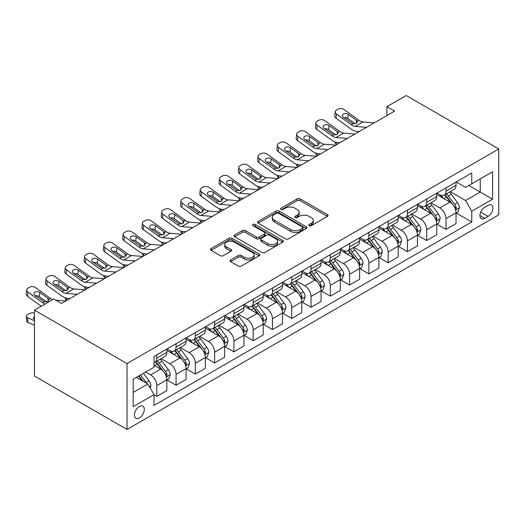 <?xml version="1.0" encoding="UTF-8"?>
<svg xmlns="http://www.w3.org/2000/svg" width="525" height="525" viewBox="0 0 525 525"><rect width="100%" height="100%" fill="white"/><g stroke="black" fill="none" stroke-linecap="round" stroke-linejoin="round"><path stroke-width="0.79" d="M309.225 225.658A1.496 0.866 0 0 0 311.345 225.658L327.429 216.372A2.139 1.234 0 0 0 328.059 215.493A2.139 1.234 0 0 0 327.429 214.62L300.182 198.89A2.139 1.234 0 0 0 297.15 198.89L281.065 208.176A1.496 0.866 0 0 0 280.626 208.786A1.496 0.866 0 0 0 281.065 209.396A1.496 0.866 0 0 0 283.185 209.396L285.265 208.195A6.851 3.957 0 0 1 294.958 208.195L297.229 209.508A6.851 3.957 0 0 1 299.23 212.303A6.851 3.957 0 0 1 297.229 215.106L295.142 216.307A1.496 0.866 0 0 0 294.709 216.917A1.496 0.866 0 0 0 295.142 217.527A1.496 0.866 0 0 0 297.262 217.527L299.348 216.326A6.851 3.957 0 0 1 309.035 216.326L311.305 217.639A6.851 3.957 0 0 1 313.313 220.434A6.851 3.957 0 0 1 311.305 223.23L309.225 224.431A1.496 0.866 0 0 0 308.785 225.048A1.496 0.866 0 0 0 309.225 225.658L309.225 224.431M139.355 417.9A6.982 4.029 120 0 0 143.916 411.744A6.982 4.029 120 0 0 142.846 406.153A6.982 4.029 120 0 0 139.355 406.501A6.982 4.029 120 0 0 134.8 412.65A6.982 4.029 120 0 0 135.87 418.241A6.982 4.029 120 0 0 139.355 417.9M230.685 259.901A2.139 1.234 0 0 0 230.055 260.774A2.139 1.234 0 0 0 230.685 261.647L238.33 266.063A2.139 1.234 0 0 0 241.362 266.063L259.225 255.747A2.139 1.234 0 0 0 259.849 254.874A2.139 1.234 0 0 0 259.225 254.002L231.971 238.265A2.139 1.234 0 0 0 228.946 238.265L211.076 248.581A2.139 1.234 0 0 0 210.453 249.454A2.139 1.234 0 0 0 211.076 250.327L220.316 255.662A2.139 1.234 0 0 0 223.342 255.662L230.987 251.245A2.139 1.234 0 0 0 231.617 250.373A2.139 1.234 0 0 0 230.987 249.5L226.406 246.855A5.729 3.308 0 0 1 224.733 244.519A5.729 3.308 0 0 1 228.263 241.461A5.729 3.308 0 0 1 234.511 242.176L252.446 252.538A5.729 3.308 0 0 1 254.126 254.874A5.729 3.308 0 0 1 250.589 257.933A5.729 3.308 0 0 1 244.348 257.211L241.362 255.485A2.139 1.234 0 0 0 238.33 255.485L230.685 259.901L230.685 261.647M498.75 148.956L406.206 95.524L386.925 106.654L394.636 111.11L61.464 303.463L53.753 299.014L34.473 310.144L127.017 363.576L498.75 148.956L498.75 214.856L127.017 429.476L127.017 363.576M285.416 238.882A2.139 1.234 0 0 0 288.448 238.882L306.311 228.565A2.139 1.234 0 0 0 306.935 227.692A2.139 1.234 0 0 0 306.311 226.813L279.057 211.083A2.139 1.234 0 0 0 276.032 211.083L258.162 221.399A2.139 1.234 0 0 0 257.539 222.272A2.139 1.234 0 0 0 258.162 223.145L285.416 238.882M253.542 225.98A1.496 0.866 0 0 1 255.058 226.19L255.058 224.411L282.765 240.411A2.139 1.234 0 0 1 283.395 241.283A2.139 1.234 0 0 1 282.765 242.156L264.902 252.473A2.139 1.234 0 0 1 261.877 252.473L234.623 236.736L234.623 234.99A2.139 1.234 0 0 0 233.993 235.863A2.139 1.234 0 0 0 234.623 236.736M234.623 234.99L242.268 230.573A2.139 1.234 0 0 1 245.293 230.573L256.351 236.952A2.139 1.234 0 0 0 259.376 236.952L264.449 234.025A2.139 1.234 0 0 0 265.072 233.152A2.139 1.234 0 0 0 264.449 232.28L252.938 225.638A1.496 0.866 0 0 1 252.505 225.022A1.496 0.866 0 0 1 253.431 224.227A1.496 0.866 0 0 1 255.058 224.411M488.106 205.327L484.713 207.29A6.759 3.905 120 0 0 480.296 213.248A6.759 3.905 120 0 0 481.333 218.662A6.759 3.905 120 0 0 484.713 218.328L488.106 216.372A6.759 3.905 120 0 0 492.522 210.413A6.759 3.905 120 0 0 491.485 204.993A6.759 3.905 120 0 0 488.106 205.327M456.258 181.952L465.59 187.34L471.758 183.776L471.758 173.001L154.009 356.449L154.009 367.224L133.186 379.247L133.186 406.678L154.009 394.656L154.009 405.431L471.758 221.983L471.758 211.207L465.59 200.517L450.253 191.664M471.758 183.776L492.581 171.754L492.581 199.185L471.758 211.207M34.473 310.144L34.473 376.044L127.017 429.476M386.925 106.654L386.925 115.559M468.825 185.469L480.244 192.058L480.244 178.881L492.581 171.754M465.59 200.517L480.244 192.058L492.581 199.185M133.186 392.431L147.84 383.965L136.428 377.377M154.009 394.741L156.785 396.349L156.785 385.573A8.728 5.04 -120 0 0 150.616 374.883L145.681 372.035M156.785 396.349L166.812 390.561L166.812 379.785A8.728 5.04 -120 0 0 160.643 369.095L154.009 365.269M167.042 380.008L176.065 385.212L176.065 374.437A8.728 5.04 -120 0 0 169.897 363.753L161.037 358.641M176.065 385.212L186.093 379.424L186.093 368.648A8.728 5.04 -120 0 0 179.924 357.965L166.812 350.398M186.323 368.872L195.346 374.082L195.346 363.307A8.728 5.04 -120 0 0 189.177 352.623L180.318 347.504M195.346 374.082L205.373 368.294L205.373 357.518A8.728 5.04 -120 0 0 199.205 346.835L186.093 339.262M205.603 357.742L214.627 362.952L214.627 352.177A8.728 5.04 -120 0 0 208.458 341.493L199.598 336.374M214.627 362.952L224.654 357.164L224.654 346.388A8.728 5.04 -120 0 0 218.485 335.705L205.373 328.132M224.884 346.612L233.907 351.822L233.907 341.047A8.728 5.04 -120 0 0 227.738 330.356L218.879 325.244M233.907 351.822L243.935 346.034L243.935 335.258A8.728 5.04 -120 0 0 237.766 324.568L224.654 317.002M244.164 335.482L253.188 340.686L253.188 329.917A8.728 5.04 -120 0 0 247.019 319.226L238.16 314.114M253.188 340.686L263.215 334.897L263.215 324.122A8.728 5.04 -120 0 0 257.047 313.438L243.935 305.872M263.445 324.345L272.468 329.556L272.468 318.78A8.728 5.04 -120 0 0 266.3 308.096L257.44 302.978M272.468 329.556L282.496 323.767L282.496 312.992A8.728 5.04 -120 0 0 276.327 302.308L263.215 294.735M282.726 313.215L291.749 318.426L291.749 307.65A8.728 5.04 -120 0 0 285.58 296.966L276.721 291.848M291.749 318.426L301.777 312.637L301.777 301.862A8.728 5.04 -120 0 0 295.608 291.178L282.496 283.605M302.006 302.085L311.03 307.296L311.03 296.52A8.728 5.04 -120 0 0 304.861 285.83L296.002 280.717M311.03 307.296L321.057 301.507L321.057 290.732A8.728 5.04 -120 0 0 314.888 280.042L301.777 272.475M321.293 290.955L330.317 296.166L330.317 285.39A8.728 5.04 -120 0 0 324.142 274.7L315.282 269.588M330.317 296.166L340.338 290.371L340.338 279.595A8.728 5.04 -120 0 0 334.169 268.912L321.057 261.345M340.574 279.818L349.598 285.029L349.598 274.253A8.728 5.04 -120 0 0 343.422 263.57L334.563 258.451M349.598 285.029L359.618 279.241L359.618 268.465A8.728 5.04 -120 0 0 353.45 257.782L340.338 250.208M359.855 268.688L368.878 273.899L368.878 263.123A8.728 5.04 -120 0 0 362.703 252.44L353.843 247.321M368.878 273.899L378.899 268.111L378.899 257.335A8.728 5.04 -120 0 0 372.73 246.652L359.618 239.078M379.135 257.558L388.159 262.769L388.159 251.993A8.728 5.04 -120 0 0 381.983 241.303L373.124 236.191M388.159 262.769L398.18 256.981L398.18 246.205A8.728 5.04 -120 0 0 392.011 235.515L378.899 227.948M398.416 246.428L407.439 251.639L407.439 240.863A8.728 5.04 -120 0 0 401.264 230.173L392.405 225.061M407.439 251.639L417.46 245.844L417.46 235.069A8.728 5.04 -120 0 0 411.292 224.385L398.18 216.818M417.697 235.292L426.72 240.502L426.72 229.727A8.728 5.04 -120 0 0 420.545 219.043L411.692 213.931M426.72 240.502L436.741 234.714L436.741 223.939A8.728 5.04 -120 0 0 430.572 213.255L417.46 205.682M436.977 224.162L446.001 229.373L446.001 218.597A8.728 5.04 -120 0 0 439.825 207.913L430.973 202.794M446.001 229.373L456.022 223.584L456.022 212.809A8.728 5.04 -120 0 0 449.853 202.125L436.741 194.552M436.977 193.082L439.825 194.729A8.728 5.04 -120 0 0 444.189 195.162A8.728 5.04 -120 0 0 446.001 191.166L446.001 187.871M417.697 204.212L420.545 205.859A8.728 5.04 -120 0 0 424.909 206.292A8.728 5.04 -120 0 0 426.72 202.302L426.72 199.008M398.416 215.348L401.264 216.996A8.728 5.04 -120 0 0 405.628 217.429A8.728 5.04 -120 0 0 407.439 213.432L407.439 210.138M379.135 226.478L381.983 228.126A8.728 5.04 -120 0 0 386.348 228.559A8.728 5.04 -120 0 0 388.159 224.562L388.159 221.268M359.855 237.608L362.703 239.256A8.728 5.04 -120 0 0 367.067 239.689A8.728 5.04 -120 0 0 368.878 235.692L368.878 232.398M340.567 248.738L343.422 250.386A8.728 5.04 -120 0 0 347.786 250.819A8.728 5.04 -120 0 0 349.598 246.829L349.598 243.534M321.287 259.875L324.142 261.522A8.728 5.04 -120 0 0 328.506 261.955A8.728 5.04 -120 0 0 330.317 257.959L330.317 254.664M302.006 271.005L304.861 272.652A8.728 5.04 -120 0 0 309.225 273.085A8.728 5.04 -120 0 0 311.03 269.089L311.03 265.794M282.726 282.135L285.58 283.782A8.728 5.04 -120 0 0 289.944 284.215A8.728 5.04 -120 0 0 291.749 280.219L291.749 276.924M263.445 293.265L266.3 294.912A8.728 5.04 -120 0 0 270.664 295.345A8.728 5.04 -120 0 0 272.468 291.355L272.468 288.061M244.164 304.402L247.019 306.049A8.728 5.04 -120 0 0 251.383 306.482A8.728 5.04 -120 0 0 253.188 302.485L253.188 299.191M224.884 315.532L227.738 317.179A8.728 5.04 -120 0 0 232.102 317.612A8.728 5.04 -120 0 0 233.907 313.615L233.907 310.321M205.603 326.662L208.458 328.309A8.728 5.04 -120 0 0 212.822 328.742A8.728 5.04 -120 0 0 214.627 324.745L214.627 321.451M186.323 337.792L189.177 339.439A8.728 5.04 -120 0 0 193.541 339.872A8.728 5.04 -120 0 0 195.346 335.882L195.346 332.588M167.042 348.928L169.897 350.575A8.728 5.04 -120 0 0 174.261 351.008A8.728 5.04 -120 0 0 176.065 347.012L176.065 343.717M456.258 213.032L471.758 221.983M444.189 195.162L454.217 189.374A8.728 5.04 -120 0 0 456.022 185.377L456.022 182.083M424.909 206.292L434.936 200.504A8.728 5.04 -120 0 0 436.741 196.514L436.741 193.22M405.628 217.429L415.656 211.641A8.728 5.04 -120 0 0 417.46 207.644L417.46 204.35M386.348 228.559L396.375 222.771A8.728 5.04 -120 0 0 398.18 218.774L398.18 215.48M367.067 239.689L377.094 233.901A8.728 5.04 -120 0 0 378.899 229.904L378.899 226.61M347.786 250.819L357.814 245.031A8.728 5.04 -120 0 0 359.618 241.041L359.618 237.74M328.506 261.955L338.533 256.167A8.728 5.04 -120 0 0 340.338 252.171L340.338 248.876M309.225 273.085L319.252 267.297A8.728 5.04 -120 0 0 321.057 263.301L321.057 260.006M289.944 284.215L299.972 278.427A8.728 5.04 -120 0 0 301.777 274.431L301.777 271.136M270.664 295.345L280.691 289.557A8.728 5.04 -120 0 0 282.496 285.567L282.496 282.266M251.383 306.482L261.411 300.694A8.728 5.04 -120 0 0 263.215 296.697L263.215 293.403M232.102 317.612L242.13 311.824A8.728 5.04 -120 0 0 243.935 307.827L243.935 304.533M212.822 328.742L222.849 322.954A8.728 5.04 -120 0 0 224.654 318.957L224.654 315.663M193.541 339.872L203.569 334.084A8.728 5.04 -120 0 0 205.373 330.094L205.373 326.793M174.261 351.008L184.288 345.214A8.728 5.04 -120 0 0 186.093 341.224L186.093 337.929M154.009 362.493A8.728 5.04 -120 0 0 154.98 362.138L165.007 356.35A8.728 5.04 -120 0 0 166.812 352.354L166.812 349.059M154.98 362.138A8.728 5.04 -120 0 0 156.785 358.142L156.785 354.848M147.84 383.965L154.009 394.656M309.822 225.868L311.305 225.015A6.851 3.957 0 0 0 313.313 222.213L313.313 220.434M299.23 212.303L299.23 214.088A6.851 3.957 0 0 1 297.229 216.884L295.746 217.737M327.403 216.385L300.182 200.668A2.139 1.234 0 0 0 297.15 200.668L281.662 209.613M306.285 228.578L279.057 212.861A2.139 1.234 0 0 0 276.032 212.861L258.195 223.158M302.525 228.303A1.496 0.866 0 0 0 302.964 227.692A1.496 0.866 0 0 0 302.525 227.076L278.604 213.268A1.496 0.866 0 0 0 276.485 213.268L274.286 214.535A6.851 3.957 0 0 0 272.285 217.33A6.851 3.957 0 0 0 274.286 220.126L290.64 229.569A6.851 3.957 0 0 0 300.333 229.569L302.525 228.303L302.525 230.081A1.496 0.866 0 0 0 302.964 229.471L302.964 227.692M272.285 217.33L272.285 219.115A6.851 3.957 0 0 0 274.286 221.911L274.286 220.126M302.525 230.081L300.333 231.348A6.851 3.957 0 0 1 290.64 231.348L274.286 221.911M234.649 236.755L242.268 232.358L242.268 230.573M265.072 233.152L265.072 234.931A2.139 1.234 0 0 1 264.449 235.81L259.376 238.737A2.139 1.234 0 0 1 256.351 238.737L245.293 232.358A2.139 1.234 0 0 0 242.268 232.358M255.058 226.19L282.739 242.176M267.816 243.574A5.729 3.308 0 0 0 274.057 244.296A5.729 3.308 0 0 0 277.594 241.238A5.729 3.308 0 0 0 275.914 238.901L269.594 235.252A2.139 1.234 0 0 0 266.569 235.252L261.496 238.179A2.139 1.234 0 0 0 260.866 239.052A2.139 1.234 0 0 0 261.496 239.925L267.816 243.574L267.816 245.359A5.729 3.308 0 0 0 274.057 246.074A5.729 3.308 0 0 0 277.594 243.023L277.594 241.238M260.866 239.052L260.866 240.837A2.139 1.234 0 0 0 261.496 241.71L261.496 239.925M267.816 245.359L261.496 241.71M254.126 254.874L254.126 256.653A5.729 3.308 0 0 1 250.589 259.711A5.729 3.308 0 0 1 244.348 258.996L241.362 257.27A2.139 1.234 0 0 0 238.33 257.27L230.711 261.667M224.733 244.519L224.733 246.297A5.729 3.308 0 0 0 226.406 248.633L226.406 246.855M230.961 251.265L226.406 248.633M259.199 255.767L231.971 240.05A2.139 1.234 0 0 0 228.946 240.05L211.109 250.346M456.022 213.163L457.872 212.093L459.414 207.644A5.782 3.34 -120 0 0 457.57 202.722L451.27 194.309A16.688 9.634 -120 0 0 449.446 192.13M443.179 198.266A16.688 9.634 -120 0 0 439.766 194.696M336.84 144.48L336.479 144.322A4.364 2.185 174.1 0 1 335.226 142.99L335.121 141.96M455.497 209.626L456.297 207.887A5.782 3.34 -120 0 0 454.643 204.415L448.337 196.002A16.688 9.634 -120 0 0 446.519 193.817M444.964 194.716A13.853 8 60 0 1 447.241 197.302L452.57 204.422M444.668 194.887A16.688 9.634 60 0 1 446.486 197.065L450.68 202.663M366.496 127.358L355.235 126.394A10.907 6.3 60 0 1 351.251 124.727L336.479 114.05L335.993 118.184A4.364 2.815 -173.3 0 1 334.747 115.9L335.232 111.759A4.364 2.815 6.7 0 0 336.479 114.05M359.198 131.572L356.751 131.362A16.36 9.443 60 0 1 350.766 128.868L335.993 118.184M374.207 122.903L362.952 121.938A10.907 6.3 60 0 1 358.962 120.278L344.19 109.594A4.364 2.815 6.7 0 0 338.048 109.161L336.505 110.053A4.364 2.815 6.7 0 0 335.232 111.759M356.56 123.27L356.436 120.258L357.302 121.236L356.449 123.336L352.912 123.769L343.376 117.232A3.491 2.251 -173.3 0 1 342.379 115.402A3.491 2.251 -173.3 0 1 343.396 114.037A3.491 2.251 -173.3 0 1 348.311 114.378L347.832 118.519L355.156 123.821M347.832 118.519A3.491 2.251 6.7 0 0 344.098 117.751M356.436 120.258L348.311 114.378M358.962 120.278L357.302 121.236L357.466 121.866M436.741 224.3L438.592 223.23L440.134 218.774A5.782 3.34 -120 0 0 438.29 213.852L431.99 205.439A16.688 9.634 -120 0 0 430.165 203.26M423.898 209.403A16.688 9.634 -120 0 0 420.486 205.826M317.559 155.61L317.198 155.452A4.364 2.185 174.1 0 1 315.945 154.12L315.84 153.097M436.216 220.756L437.017 219.023A5.782 3.34 -120 0 0 435.363 215.545L429.056 207.132A16.688 9.634 -120 0 0 427.238 204.953M425.683 205.846A13.853 8 60 0 1 427.96 208.432L433.289 215.552M425.388 206.017A16.688 9.634 60 0 1 427.206 208.202L431.399 213.793M417.46 235.43L419.311 234.36L420.853 229.904A5.782 3.34 -120 0 0 419.009 224.982L412.709 216.569A16.688 9.634 -120 0 0 410.885 214.39M404.617 220.533A16.688 9.634 -120 0 0 401.205 216.956M298.279 166.74L297.918 166.589A4.364 2.185 174.1 0 1 296.664 165.25L296.559 164.227M416.935 231.886L417.736 230.153A5.782 3.34 -120 0 0 416.082 226.675L409.776 218.262A16.688 9.634 -120 0 0 407.958 216.083M406.402 216.976A13.853 8 60 0 1 408.68 219.562L414.008 226.682M406.107 217.153A16.688 9.634 60 0 1 407.925 219.332L412.118 224.923M398.18 246.56L400.03 245.49L401.572 241.041A5.782 3.34 -120 0 0 399.728 236.119L393.428 227.706A16.688 9.634 -120 0 0 391.604 225.52M385.337 231.663A16.688 9.634 -120 0 0 381.924 228.086M278.998 177.87L278.637 177.719A4.364 2.185 174.1 0 1 277.384 176.387L277.279 175.357M397.655 243.016L398.455 241.283A5.782 3.34 -120 0 0 396.802 237.805L390.495 229.392A16.688 9.634 -120 0 0 388.677 227.213M387.122 228.113A13.853 8 60 0 1 389.399 230.698L394.728 237.818M386.827 228.283A16.688 9.634 60 0 1 388.644 230.462L392.838 236.06M347.215 138.488L335.954 137.524A10.907 6.3 60 0 1 331.971 135.863L317.198 125.18L316.713 129.321A4.364 2.815 -173.3 0 1 315.466 127.03L315.952 122.889A4.364 2.815 6.7 0 0 317.198 125.18M339.918 142.702L337.47 142.492A16.36 9.443 60 0 1 331.485 139.998L316.713 129.321M354.926 134.032L343.672 133.068A10.907 6.3 60 0 1 339.682 131.407L324.909 120.724A4.364 2.815 6.7 0 0 318.767 120.297L317.225 121.183A4.364 2.815 6.7 0 0 315.952 122.889M337.28 134.4L337.155 131.388L338.021 132.366L337.168 134.472L333.631 134.905L324.096 128.362A3.491 2.251 -173.3 0 1 323.098 126.532A3.491 2.251 -173.3 0 1 324.115 125.167A3.491 2.251 -173.3 0 1 329.031 125.514L328.552 129.649L335.875 134.951M328.552 129.649A3.491 2.251 6.7 0 0 324.817 128.881M337.155 131.388L329.031 125.514M339.682 131.407L338.021 132.366L338.185 132.996M327.935 149.618L316.673 148.654A10.907 6.3 60 0 1 312.69 146.993L297.918 136.31L297.432 140.451A4.364 2.815 -173.3 0 1 296.185 138.16L296.671 134.026A4.364 2.815 6.7 0 0 297.918 136.31M320.637 153.832L318.189 153.622A16.36 9.443 60 0 1 312.204 151.134L297.432 140.451M335.646 145.169L324.391 144.204A10.907 6.3 60 0 1 320.401 142.537L305.629 131.86A4.364 2.815 6.7 0 0 299.486 131.427L297.944 132.313A4.364 2.815 6.7 0 0 296.671 134.026M317.999 145.537L317.874 142.518L318.741 143.502L317.887 145.602L314.35 146.035L304.815 139.493A3.491 2.251 -173.3 0 1 303.817 137.662A3.491 2.251 -173.3 0 1 304.835 136.297A3.491 2.251 -173.3 0 1 309.75 136.644L309.271 140.785L316.595 146.081M309.271 140.785A3.491 2.251 6.7 0 0 305.537 140.018M317.874 142.518L309.75 136.644M320.401 142.537L318.741 143.502L318.905 144.132M308.654 160.748L297.393 159.784A10.907 6.3 60 0 1 293.409 158.123L278.637 147.44L278.152 151.581A4.364 2.815 -173.3 0 1 276.905 149.297L277.39 145.156A4.364 2.815 6.7 0 0 278.637 147.44M301.357 164.962L298.909 164.752A16.36 9.443 60 0 1 292.924 162.264L278.152 151.581M316.365 156.299L305.11 155.334A10.907 6.3 60 0 1 301.12 153.674L286.348 142.99A4.364 2.815 6.7 0 0 280.206 142.557L278.663 143.45A4.364 2.815 6.7 0 0 277.39 145.156M298.718 156.667L298.594 153.654L299.46 154.632L298.607 156.732L295.07 157.165L285.534 150.623A3.491 2.251 -173.3 0 1 284.537 148.798A3.491 2.251 -173.3 0 1 285.554 147.427A3.491 2.251 -173.3 0 1 290.469 147.774L289.99 151.915L297.314 157.218M289.99 151.915A3.491 2.251 6.7 0 0 286.256 151.148M298.594 153.654L290.469 147.774M301.12 153.674L299.46 154.632L299.624 155.262M378.899 257.69L380.75 256.62L382.292 252.171A5.782 3.34 -120 0 0 380.448 247.249L374.148 238.836A16.688 9.634 -120 0 0 372.323 236.657M366.056 242.793A16.688 9.634 -120 0 0 362.644 239.223M259.717 189.007L259.357 188.849A4.364 2.185 174.1 0 1 258.103 187.517L257.998 186.487M378.374 254.152L379.175 252.413A5.782 3.34 -120 0 0 377.521 248.942L371.214 240.529A16.688 9.634 -120 0 0 369.397 238.343M367.841 239.243A13.853 8 60 0 1 370.118 241.828L375.447 248.948M367.546 239.413A16.688 9.634 60 0 1 369.364 241.592L373.557 247.19M289.373 171.885L278.112 170.92A10.907 6.3 60 0 1 274.129 169.253L259.357 158.576L258.871 162.711A4.364 2.815 -173.3 0 1 257.624 160.427L258.11 156.286A4.364 2.815 6.7 0 0 259.357 158.576M282.076 176.098L279.628 175.888A16.36 9.443 60 0 1 273.643 173.394L258.871 162.711M297.084 167.429L285.83 166.464A10.907 6.3 60 0 1 281.84 164.804L267.067 154.12A4.364 2.815 6.7 0 0 260.925 153.687L259.383 154.58A4.364 2.815 6.7 0 0 258.11 156.286M279.438 167.797L279.313 164.784L280.179 165.762L279.326 167.862L275.789 168.295L266.254 161.759A3.491 2.251 -173.3 0 1 265.256 159.928A3.491 2.251 -173.3 0 1 266.273 158.563A3.491 2.251 -173.3 0 1 271.189 158.904L270.71 163.045L278.033 168.348M270.71 163.045A3.491 2.251 6.7 0 0 266.976 162.278M279.313 164.784L271.189 158.904M281.84 164.804L280.179 165.762L280.343 166.392M359.618 268.826L361.469 267.757L363.011 263.301A5.782 3.34 -120 0 0 361.167 258.379L354.867 249.966A16.688 9.634 -120 0 0 353.043 247.787M346.776 253.929A16.688 9.634 -120 0 0 343.363 250.353M240.437 200.137L240.076 199.979A4.364 2.185 174.1 0 1 238.823 198.647L238.718 197.623M359.093 265.283L359.894 263.55A5.782 3.34 -120 0 0 358.24 260.072L351.934 251.659A16.688 9.634 -120 0 0 350.116 249.48M348.561 250.373A13.853 8 60 0 1 350.838 252.958L356.167 260.078M348.265 250.543A16.688 9.634 60 0 1 350.083 252.728L354.277 258.32M340.338 279.956L342.188 278.887L343.731 274.431A5.782 3.34 -120 0 0 341.887 269.509L335.587 261.096A16.688 9.634 -120 0 0 333.762 258.917M327.495 265.059A16.688 9.634 -120 0 0 324.082 261.483M221.156 211.267L220.795 211.116A4.364 2.185 174.1 0 1 219.542 209.777L219.437 208.753M339.813 276.412L340.613 274.68A5.782 3.34 -120 0 0 338.96 271.202L332.653 262.789A16.688 9.634 -120 0 0 330.835 260.61M329.28 261.502A13.853 8 60 0 1 331.557 264.088L336.886 271.208M328.985 261.68A16.688 9.634 60 0 1 330.803 263.858L334.996 269.45M321.057 291.086L322.908 290.017L324.45 285.567A5.782 3.34 -120 0 0 322.606 280.645L316.306 272.232A16.688 9.634 -120 0 0 314.482 270.047M308.214 276.189A16.688 9.634 -120 0 0 304.802 272.613M201.876 222.397L201.515 222.246A4.364 2.185 174.1 0 1 200.261 220.913L200.156 219.883M320.532 287.543L321.333 285.81A5.782 3.34 -120 0 0 319.679 282.332L313.373 273.919A16.688 9.634 -120 0 0 311.555 271.74M309.999 272.639A13.853 8 60 0 1 312.277 275.225L317.605 282.338M309.704 272.81A16.688 9.634 60 0 1 311.522 274.988L315.715 280.58M301.777 302.216L303.627 301.147L305.169 296.697A5.782 3.34 -120 0 0 303.325 291.775L297.025 283.362A16.688 9.634 -120 0 0 295.201 281.177M288.934 287.319A16.688 9.634 -120 0 0 285.521 283.749M182.595 233.533L182.234 233.376A4.364 2.185 174.1 0 1 180.981 232.043L180.876 231.013M301.252 298.679L302.052 296.94A5.782 3.34 -120 0 0 300.398 293.468L294.092 285.055A16.688 9.634 -120 0 0 292.274 282.87M290.719 283.769A13.853 8 60 0 1 292.996 286.355L298.325 293.475M290.423 283.94A16.688 9.634 60 0 1 292.241 286.118L296.435 291.716M282.496 313.353L284.347 312.283L285.889 307.827A5.782 3.34 -120 0 0 284.045 302.905L277.745 294.492A16.688 9.634 -120 0 0 275.92 292.313M269.653 298.456A16.688 9.634 -120 0 0 266.241 294.879M163.314 244.663L162.953 244.506A4.364 2.185 174.1 0 1 161.7 243.173L161.595 242.15M281.971 309.809L282.772 308.077A5.782 3.34 -120 0 0 281.118 304.598L274.811 296.185A16.688 9.634 -120 0 0 272.993 294.007M271.438 294.899A13.853 8 60 0 1 273.715 297.485L279.044 304.605M271.143 295.07A16.688 9.634 60 0 1 272.961 297.255L277.154 302.846M270.093 183.015L258.832 182.05A10.907 6.3 60 0 1 254.848 180.39L240.076 169.706L239.59 173.847A4.364 2.815 -173.3 0 1 238.343 171.557L238.829 167.416A4.364 2.815 6.7 0 0 240.076 169.706M262.795 187.228L260.348 187.018A16.36 9.443 60 0 1 254.363 184.524L239.59 173.847M277.804 178.559L266.549 177.594A10.907 6.3 60 0 1 262.559 175.934L247.787 165.25A4.364 2.815 6.7 0 0 241.644 164.824L240.102 165.71A4.364 2.815 6.7 0 0 238.829 167.416M260.157 178.927L260.033 175.914L260.899 176.892L260.046 178.999L256.508 179.432L246.973 172.889A3.491 2.251 -173.3 0 1 245.976 171.058A3.491 2.251 -173.3 0 1 246.993 169.693A3.491 2.251 -173.3 0 1 251.908 170.041L251.429 174.175L258.753 179.478M251.429 174.175A3.491 2.251 6.7 0 0 247.695 173.407M260.033 175.914L251.908 170.041M262.559 175.934L260.899 176.892L261.063 177.522M250.812 194.145L239.551 193.18A10.907 6.3 60 0 1 235.567 191.52L220.795 180.836L220.31 184.977A4.364 2.815 -173.3 0 1 219.063 182.687L219.548 178.552A4.364 2.815 6.7 0 0 220.795 180.836M243.515 198.358L241.067 198.148A16.36 9.443 60 0 1 235.082 195.661L220.31 184.977M258.523 189.696L247.268 188.731A10.907 6.3 60 0 1 243.278 187.064L228.506 176.387A4.364 2.815 6.7 0 0 222.364 175.954L220.822 176.84A4.364 2.815 6.7 0 0 219.548 178.552M240.877 190.063L240.752 187.044L241.618 188.029L240.765 190.129L237.228 190.562L227.692 184.019A3.491 2.251 -173.3 0 1 226.695 182.188A3.491 2.251 -173.3 0 1 227.712 180.823A3.491 2.251 -173.3 0 1 232.627 181.171L232.148 185.312L239.472 190.608M232.148 185.312A3.491 2.251 6.7 0 0 228.414 184.544M240.752 187.044L232.627 181.171M243.278 187.064L241.618 188.029L241.782 188.652M231.532 205.275L220.27 204.31A10.907 6.3 60 0 1 216.287 202.65L201.515 191.966L201.029 196.107A4.364 2.815 -173.3 0 1 199.782 193.823L200.268 189.683A4.364 2.815 6.7 0 0 201.515 191.966M224.234 209.488L221.786 209.278A16.36 9.443 60 0 1 215.801 206.791L201.029 196.107M239.243 200.826L227.988 199.861A10.907 6.3 60 0 1 223.998 198.201L209.226 187.517A4.364 2.815 6.7 0 0 203.083 187.084L201.541 187.976A4.364 2.815 6.7 0 0 200.268 189.683M221.596 201.193L221.471 198.174L222.338 199.159L221.484 201.259L217.947 201.692L208.412 195.149A3.491 2.251 -173.3 0 1 207.414 193.325A3.491 2.251 -173.3 0 1 208.432 191.953A3.491 2.251 -173.3 0 1 213.347 192.301L212.861 196.442L220.192 201.744M212.861 196.442A3.491 2.251 6.7 0 0 209.134 195.674M221.471 198.174L213.347 192.301M223.998 198.201L222.338 199.159L222.502 199.789M212.251 216.412L200.99 215.447A10.907 6.3 60 0 1 197.006 213.78L182.234 203.103L181.748 207.237A4.364 2.815 -173.3 0 1 180.502 204.953L180.987 200.812A4.364 2.815 6.7 0 0 182.234 203.103M204.953 220.625L202.506 220.415A16.36 9.443 60 0 1 196.521 217.921L181.748 207.237M219.962 211.956L208.707 210.991A10.907 6.3 60 0 1 204.717 209.331L189.945 198.647A4.364 2.815 6.7 0 0 183.802 198.214L182.26 199.106A4.364 2.815 6.7 0 0 180.987 200.812M202.315 212.323L202.191 209.311L203.057 210.289L202.204 212.389L198.667 212.822L189.131 206.286A3.491 2.251 -173.3 0 1 188.134 204.455A3.491 2.251 -173.3 0 1 189.151 203.09A3.491 2.251 -173.3 0 1 194.066 203.431L193.581 207.572L200.911 212.874M193.581 207.572A3.491 2.251 6.7 0 0 189.853 206.804M202.191 209.311L194.066 203.431M204.717 209.331L203.057 210.289L203.221 210.919M192.97 227.542L181.709 226.577A10.907 6.3 60 0 1 177.726 224.917L162.953 214.233L162.468 218.374A4.364 2.815 -173.3 0 1 161.221 216.083L161.707 211.942A4.364 2.815 6.7 0 0 162.953 214.233M185.673 231.755L183.225 231.545A16.36 9.443 60 0 1 177.24 229.051L162.468 218.374M200.681 223.086L189.427 222.121A10.907 6.3 60 0 1 185.437 220.461L170.664 209.777A4.364 2.815 6.7 0 0 164.522 209.35L162.98 210.236A4.364 2.815 6.7 0 0 161.707 211.942M183.035 223.453L182.91 220.441L183.776 221.419L182.923 223.525L179.386 223.958L169.851 217.416A3.491 2.251 -173.3 0 1 168.853 215.585A3.491 2.251 -173.3 0 1 169.87 214.22A3.491 2.251 -173.3 0 1 174.786 214.567L174.3 218.702L181.63 224.004M174.3 218.702A3.491 2.251 6.7 0 0 170.573 217.934M182.91 220.441L174.786 214.567M185.437 220.461L183.776 221.419L183.94 222.049M263.215 324.483L265.066 323.413L266.608 318.957A5.782 3.34 -120 0 0 264.764 314.035L258.464 305.622A16.688 9.634 -120 0 0 256.64 303.443M250.373 309.586A16.688 9.634 -120 0 0 246.96 306.009M144.027 255.793L143.673 255.642A4.364 2.185 174.1 0 1 142.419 254.303L142.314 253.28M262.69 320.939L263.491 319.207A5.782 3.34 -120 0 0 261.837 315.728L255.531 307.315A16.688 9.634 -120 0 0 253.713 305.137M252.157 306.029A13.853 8 60 0 1 254.435 308.615L259.763 315.735M251.862 306.206A16.688 9.634 60 0 1 253.68 308.385L257.873 313.976M173.69 238.672L162.428 237.707A10.907 6.3 60 0 1 158.445 236.047L143.673 225.363L143.187 229.504A4.364 2.815 -173.3 0 1 141.94 227.213L142.426 223.079A4.364 2.815 6.7 0 0 143.673 225.363M166.386 242.885L163.944 242.675A16.36 9.443 60 0 1 157.959 240.188L143.187 229.504M181.401 234.216L170.146 233.257A10.907 6.3 60 0 1 166.156 231.591L151.384 220.913A4.364 2.815 6.7 0 0 145.241 220.48L143.699 221.366A4.364 2.815 6.7 0 0 142.426 223.079M163.754 234.59L163.629 231.571L164.496 232.555L163.643 234.655L160.105 235.088L150.57 228.546A3.491 2.251 -173.3 0 1 149.572 226.715A3.491 2.251 -173.3 0 1 150.59 225.35A3.491 2.251 -173.3 0 1 155.505 225.698L155.019 229.838L162.35 235.134M155.019 229.838A3.491 2.251 6.7 0 0 151.292 229.071M163.629 231.571L155.505 225.698M166.156 231.591L164.496 232.555L164.66 233.179M243.935 335.613L245.785 334.543L247.327 330.094A5.782 3.34 -120 0 0 245.483 325.172L239.183 316.759A16.688 9.634 -120 0 0 237.359 314.573M231.092 320.716A16.688 9.634 -120 0 0 227.679 317.139M124.747 266.923L124.392 266.772A4.364 2.185 174.1 0 1 123.139 265.44L123.034 264.41M243.41 332.069L244.21 330.337A5.782 3.34 -120 0 0 242.557 326.858L236.25 318.445A16.688 9.634 -120 0 0 234.432 316.267M232.877 317.166A13.853 8 60 0 1 235.154 319.751L240.483 326.865M232.582 317.336A16.688 9.634 60 0 1 234.399 319.515L238.593 325.106M154.409 249.802L143.148 248.837A10.907 6.3 60 0 1 139.164 247.177L124.392 236.493L123.907 240.634A4.364 2.815 -173.3 0 1 122.66 238.35L123.145 234.209A4.364 2.815 6.7 0 0 124.392 236.493M147.105 254.015L144.664 253.805A16.36 9.443 60 0 1 138.679 251.317L123.907 240.634M162.12 245.352L150.865 244.387A10.907 6.3 60 0 1 146.875 242.727L132.103 232.043A4.364 2.815 6.7 0 0 125.961 231.61L124.418 232.503A4.364 2.815 6.7 0 0 123.145 234.209M144.473 245.72L144.349 242.701L145.215 243.685L144.362 245.785L140.825 246.218L131.289 239.676A3.491 2.251 -173.3 0 1 130.292 237.851A3.491 2.251 -173.3 0 1 131.309 236.48A3.491 2.251 -173.3 0 1 136.224 236.827L135.739 240.968L143.069 246.271M135.739 240.968A3.491 2.251 6.7 0 0 132.011 240.201M144.349 242.701L136.224 236.827M146.875 242.727L145.215 243.685L145.379 244.315M224.654 346.743L226.505 345.673L228.047 341.224A5.782 3.34 -120 0 0 226.203 336.302L219.903 327.889A16.688 9.634 -120 0 0 218.078 325.703M211.811 331.846A16.688 9.634 -120 0 0 208.399 328.276M105.466 278.06L105.112 277.902A4.364 2.185 174.1 0 1 103.858 276.57L103.753 275.54M224.129 343.206L224.93 341.467A5.782 3.34 -120 0 0 223.276 337.995L216.969 329.582A16.688 9.634 -120 0 0 215.152 327.397M213.596 328.296A13.853 8 60 0 1 215.873 330.881L221.202 338.002M213.301 328.466A16.688 9.634 60 0 1 215.119 330.645L219.312 336.243M135.128 260.932L123.867 259.973A10.907 6.3 60 0 1 119.884 258.307L105.112 247.629L104.626 251.764A4.364 2.815 -173.3 0 1 103.379 249.48L103.865 245.339A4.364 2.815 6.7 0 0 105.112 247.629M127.824 265.151L125.383 264.941A16.36 9.443 60 0 1 119.398 262.447L104.626 251.764M142.839 256.482L131.585 255.518A10.907 6.3 60 0 1 127.595 253.857L112.822 243.173A4.364 2.815 6.7 0 0 106.68 242.74L105.138 243.633A4.364 2.815 6.7 0 0 103.865 245.339M125.193 256.85L125.068 253.838L125.934 254.815L125.081 256.915L121.544 257.348L112.009 250.812A3.491 2.251 -173.3 0 1 111.011 248.981A3.491 2.251 -173.3 0 1 112.028 247.616A3.491 2.251 -173.3 0 1 116.944 247.957L116.458 252.098L123.788 257.401M116.458 252.098A3.491 2.251 6.7 0 0 112.731 251.331M125.068 253.838L116.944 247.957M127.595 253.857L125.934 254.815L126.098 255.445M205.373 357.873L207.224 356.81L208.766 352.354A5.782 3.34 -120 0 0 206.922 347.432L200.622 339.019A16.688 9.634 -120 0 0 198.798 336.84M192.531 342.983A16.688 9.634 -120 0 0 189.118 339.406M86.185 289.19L85.831 289.032A4.364 2.185 174.1 0 1 84.578 287.7L84.472 286.676M204.848 354.336L205.649 352.603A5.782 3.34 -120 0 0 203.989 349.125L197.689 340.712A16.688 9.634 -120 0 0 195.871 338.533M194.316 339.426A13.853 8 60 0 1 196.593 342.011L201.922 349.132M194.02 339.596A16.688 9.634 60 0 1 195.838 341.782L200.032 347.373M115.848 272.068L104.587 271.103A10.907 6.3 60 0 1 100.603 269.443L85.831 258.759L85.345 262.9A4.364 2.815 -173.3 0 1 84.098 260.61L84.584 256.469A4.364 2.815 6.7 0 0 85.831 258.759M108.544 276.281L106.096 276.071A16.36 9.443 60 0 1 100.118 273.577L85.345 262.9M123.559 267.612L112.304 266.647A10.907 6.3 60 0 1 108.314 264.987L93.542 254.303A4.364 2.815 6.7 0 0 87.399 253.87L85.857 254.763A4.364 2.815 6.7 0 0 84.584 256.469M105.912 267.98L105.787 264.967L106.654 265.945L105.801 268.052L102.263 268.478L92.728 261.942A3.491 2.251 -173.3 0 1 91.731 260.111A3.491 2.251 -173.3 0 1 92.748 258.746A3.491 2.251 -173.3 0 1 97.663 259.094L97.178 263.228L104.508 268.531M97.178 263.228A3.491 2.251 6.7 0 0 93.45 262.461M105.787 264.967L97.663 259.094M108.314 264.987L106.654 265.945L106.818 266.575M186.093 369.009L187.943 367.94L189.486 363.484A5.782 3.34 -120 0 0 187.642 358.562L181.342 350.149A16.688 9.634 -120 0 0 179.517 347.97M173.25 354.113A16.688 9.634 -120 0 0 169.838 350.536M66.905 300.32L66.55 300.169A4.364 2.185 174.1 0 1 65.297 298.83L65.192 297.806M185.568 365.466L186.368 363.733A5.782 3.34 -120 0 0 184.708 360.255L178.408 351.842A16.688 9.634 -120 0 0 176.59 349.663M175.035 350.556A13.853 8 60 0 1 177.306 353.141L182.641 360.262M174.74 350.733A16.688 9.634 60 0 1 176.558 352.912L180.751 358.503M96.567 283.198L85.306 282.233A10.907 6.3 60 0 1 81.323 280.573L66.55 269.889L66.065 274.03A4.364 2.815 -173.3 0 1 64.818 271.74L65.303 267.606A4.364 2.815 6.7 0 0 66.55 269.889M89.263 287.411L86.815 287.201A16.36 9.443 60 0 1 80.837 284.714L66.065 274.03M104.278 278.742L93.017 277.784A10.907 6.3 60 0 1 89.033 276.117L74.261 265.44A4.364 2.815 6.7 0 0 68.119 265.007L66.577 265.893A4.364 2.815 6.7 0 0 65.303 267.606M86.632 279.116L86.507 276.098L87.373 277.082L86.52 279.182L82.983 279.615L73.448 273.072A3.491 2.251 -173.3 0 1 72.45 271.241A3.491 2.251 -173.3 0 1 73.467 269.876A3.491 2.251 -173.3 0 1 78.382 270.224L77.897 274.365L85.227 279.661M77.897 274.365A3.491 2.251 6.7 0 0 74.169 273.597M86.507 276.098L78.382 270.224M89.033 276.117L87.373 277.082L87.537 277.705M166.812 380.139L168.663 379.07L170.205 374.62A5.782 3.34 -120 0 0 168.361 369.698L162.061 361.285A16.688 9.634 -120 0 0 160.237 359.1M166.287 376.596L167.088 374.863A5.782 3.34 -120 0 0 165.428 371.385L159.127 362.972A16.688 9.634 -120 0 0 157.31 360.793M155.754 361.692A13.853 8 60 0 1 158.025 364.278L163.36 371.392M155.459 361.863A16.688 9.634 60 0 1 157.277 364.042L161.47 369.633M77.287 294.328L66.025 293.363A10.907 6.3 60 0 1 62.042 291.703L47.27 281.019L46.784 285.16A4.364 2.815 -173.3 0 1 45.537 282.87L46.023 278.736A4.364 2.815 6.7 0 0 47.27 281.019M69.983 298.541L67.535 298.331A16.36 9.443 60 0 1 61.556 295.844L46.784 285.16M84.998 289.879L73.736 288.914A10.907 6.3 60 0 1 69.753 287.254L54.981 276.57A4.364 2.815 6.7 0 0 48.838 276.137L47.296 277.029A4.364 2.815 6.7 0 0 46.023 278.736M67.351 290.246L67.226 287.228L68.093 288.212L67.239 290.312L63.702 290.745L54.167 284.202A3.491 2.251 -173.3 0 1 53.169 282.378A3.491 2.251 -173.3 0 1 54.187 281.006A3.491 2.251 -173.3 0 1 59.102 281.354L58.616 285.495L65.947 290.798M58.616 285.495A3.491 2.251 6.7 0 0 54.889 284.727M67.226 287.228L59.102 281.354M69.753 287.254L68.093 288.212L68.257 288.842M44.986 304.073A10.907 6.3 60 0 1 42.761 302.833L27.989 292.156L27.503 296.29A4.364 2.815 -173.3 0 1 26.257 294.007L26.742 289.866A4.364 2.815 6.7 0 0 27.989 292.156M41.245 306.233L27.503 296.29M52.697 299.618A10.907 6.3 60 0 1 50.472 298.384L35.7 287.7A4.364 2.815 6.7 0 0 29.558 287.267L28.015 288.159A4.364 2.815 6.7 0 0 26.742 289.866M65.717 301.009L55.729 300.156M48.07 301.376L47.946 298.364L48.812 299.342L47.959 301.442L44.422 301.875L34.886 295.339A3.491 2.251 -173.3 0 1 33.889 293.508A3.491 2.251 -173.3 0 1 34.906 292.143A3.491 2.251 -173.3 0 1 39.821 292.484L39.336 296.625L46.666 301.928M39.336 296.625A3.491 2.251 6.7 0 0 35.608 295.857M47.946 298.364L39.821 292.484M50.472 298.384L48.812 299.342L48.976 299.972M150.157 387.975L150.924 385.75A5.782 3.34 -120 0 0 149.08 380.828L143.456 373.321M34.473 320.736L27.503 317.73L27.989 322.429A4.364 2.185 174.1 0 1 26.736 321.097L26.25 316.398A4.364 2.185 -5.9 0 0 27.503 317.73M34.473 325.224L27.989 322.429M146.678 383.296A5.782 3.34 -120 0 0 146.147 382.522L140.523 375.014M139.079 375.848L143.122 381.242M26.25 316.398A4.364 2.185 -5.9 0 1 27.53 314.632L29.072 313.74A4.364 2.185 -5.9 0 1 34.473 313.031M34.473 316.798A3.491 1.746 174.1 0 0 34.42 316.824A3.491 1.746 174.1 0 0 33.397 318.242A3.491 1.746 174.1 0 0 34.401 319.305L34.473 319.338M138.672 376.077L142.104 380.658M150.616 374.883L160.643 369.095M169.897 363.753L179.924 357.965M189.177 352.623L199.205 346.835M208.458 341.493L218.485 335.705M227.738 330.356L237.766 324.568M247.019 319.226L257.047 313.438M266.3 308.096L276.327 302.308M285.58 296.966L295.608 291.178M304.861 285.83L314.888 280.042M324.142 274.7L334.169 268.912M343.422 263.57L353.45 257.782M362.703 252.44L372.73 246.652M381.983 241.303L392.011 235.515M401.264 230.173L411.292 224.385M420.545 219.043L430.572 213.255M439.825 207.913L449.853 202.125M446.001 191.166L456.022 185.377M446.001 218.597L456.022 212.809M426.72 229.727L436.741 223.939M426.72 202.302L436.741 196.514M407.439 240.863L417.46 235.069M407.439 213.432L417.46 207.644M388.159 251.993L398.18 246.205M388.159 224.562L398.18 218.774M368.878 263.123L378.899 257.335M368.878 235.692L378.899 229.904M349.598 274.253L359.618 268.465M349.598 246.829L359.618 241.041M330.317 285.39L340.338 279.595M330.317 257.959L340.338 252.171M311.03 296.52L321.057 290.732M311.03 269.089L321.057 263.301M291.749 307.65L301.777 301.862M291.749 280.219L301.777 274.431M272.468 318.78L282.496 312.992M272.468 291.355L282.496 285.567M253.188 329.917L263.215 324.122M253.188 302.485L263.215 296.697M233.907 341.047L243.935 335.258M233.907 313.615L243.935 307.827M214.627 352.177L224.654 346.388M214.627 324.745L224.654 318.957M195.346 363.307L205.373 357.518M195.346 335.882L205.373 330.094M176.065 374.437L186.093 368.648M176.065 347.012L186.093 341.224M156.785 385.573L166.812 379.785M156.785 358.142L166.812 352.354M480.71 212.1L488.106 216.372M479.929 215.572L484.713 218.328M311.305 225.015L311.305 223.23M295.142 217.527L295.142 216.307M297.229 216.884L297.229 215.106M281.065 209.396L281.065 208.176M297.15 200.668L297.15 198.89M300.182 200.668L300.182 198.89M327.429 216.372L327.429 214.62M258.162 223.145L258.162 221.399M276.032 212.861L276.032 211.083M279.057 212.861L279.057 211.083M306.311 228.565L306.311 226.813M290.64 231.348L290.64 229.569M300.333 231.348L300.333 229.569M245.293 232.358L245.293 230.573M256.351 238.737L256.351 236.952M259.376 238.737L259.376 236.952M264.449 235.81L264.449 234.025M282.765 242.156L282.765 240.411M238.33 257.27L238.33 255.485M241.362 257.27L241.362 255.485M244.348 258.996L244.348 257.211M230.987 251.245L230.987 249.5M211.076 250.327L211.076 248.581M228.946 240.05L228.946 238.265M231.971 240.05L231.971 238.265M259.225 255.747L259.225 254.002M336.269 142.301L336.479 144.322M455.595 209.941L459.382 207.756M448.337 196.002L451.27 194.309M443.796 198.621L446.486 197.065M454.643 204.415L457.57 202.722M454.184 206.673L456.297 207.887M352.912 123.769L351.251 124.727M362.952 121.938L355.235 126.394M316.988 153.431L317.198 155.452M436.314 221.071L440.101 218.886M429.056 207.132L431.99 205.439M424.515 209.757L427.206 208.202M435.363 215.545L438.29 213.852M434.903 217.803L437.017 219.023M297.708 164.561L297.918 166.589M417.034 232.207L420.82 230.016M409.776 218.262L412.709 216.569M405.234 220.887L407.925 219.332M416.082 226.675L419.009 224.982M415.623 228.933L417.736 230.153M278.427 175.698L278.637 177.719M397.753 243.338L401.54 241.152M390.495 229.392L393.428 227.706M385.954 232.017L388.644 230.462M396.802 237.805L399.728 236.119M396.342 240.063L398.455 241.283M333.631 134.905L331.971 135.863M343.672 133.068L335.954 137.524M314.35 146.035L312.69 146.993M324.391 144.204L316.673 148.654M295.07 157.165L293.409 158.123M305.11 155.334L297.393 159.784M259.147 186.828L259.357 188.849M378.473 254.468L382.259 252.282M371.214 240.529L374.148 238.836M366.673 243.147L369.364 241.592M377.521 248.942L380.448 247.249M377.062 251.199L379.175 252.413M275.789 168.295L274.129 169.253M285.83 166.464L278.112 170.92M239.866 197.958L240.076 199.979M359.185 265.598L362.978 263.412M351.934 251.659L354.867 249.966M347.392 254.284L350.083 252.728M358.24 260.072L361.167 258.379M357.781 262.329L359.894 263.55M220.585 209.088L220.795 211.116M339.905 276.734L343.691 274.542M332.653 262.789L335.587 261.096M328.112 265.414L330.803 263.858M338.96 271.202L341.887 269.509M338.5 273.459L340.613 274.68M201.305 220.224L201.515 222.246M320.624 287.864L324.411 285.679M313.373 273.919L316.306 272.232M308.831 276.544L311.522 274.988M319.679 282.332L322.606 280.645M319.22 284.589L321.333 285.81M182.024 231.354L182.234 233.376M301.343 298.994L305.13 296.809M294.092 285.055L297.025 283.362M289.551 287.674L292.241 286.118M300.398 293.468L303.325 291.775M299.939 295.726L302.052 296.94M162.743 242.484L162.953 244.506M282.063 310.124L285.849 307.939M274.811 296.185L277.745 294.492M270.27 298.81L272.961 297.255M281.118 304.598L284.045 302.905M280.658 306.856L282.772 308.077M256.508 179.432L254.848 180.39M266.549 177.594L258.832 182.05M237.228 190.562L235.567 191.52M247.268 188.731L239.551 193.18M217.947 201.692L216.287 202.65M227.988 199.861L220.27 204.31M198.667 212.822L197.006 213.78M208.707 210.991L200.99 215.447M179.386 223.958L177.726 224.917M189.427 222.121L181.709 226.577M143.463 253.614L143.673 255.642M262.782 321.254L266.569 319.069M255.531 307.315L258.464 305.622M250.989 309.94L253.68 308.385M261.837 315.728L264.764 314.035M261.378 317.986L263.491 319.207M160.105 235.088L158.445 236.047M170.146 233.257L162.428 237.707M124.182 264.751L124.392 266.772M243.502 332.391L247.288 330.205M236.25 318.445L239.183 316.759M231.709 321.07L234.399 319.515M242.557 326.858L245.483 325.172M242.097 329.116L244.21 330.337M140.825 246.218L139.164 247.177M150.865 244.387L143.148 248.837M104.902 275.881L105.112 277.902M224.221 343.521L228.007 341.335M216.969 329.582L219.903 327.889M212.428 332.2L215.119 330.645M223.276 337.995L226.203 336.302M222.817 340.252L224.93 341.467M121.544 257.348L119.884 258.307M131.585 255.518L123.867 259.973M85.621 287.011L85.831 289.032M204.94 354.651L208.727 352.465M197.689 340.712L200.622 339.019M193.148 343.337L195.838 341.782M203.989 349.125L206.922 347.432M203.536 351.383L205.649 352.603M102.263 268.478L100.603 269.443M112.304 266.647L104.587 271.103M66.34 298.141L66.55 300.169M185.66 365.781L189.446 363.595M178.408 351.842L181.342 350.149M173.867 354.467L176.558 352.912M184.708 360.255L187.642 358.562M184.255 362.512L186.368 363.733M82.983 279.615L81.323 280.573M93.017 277.784L85.306 282.233M166.379 376.917L170.166 374.732M159.127 362.972L162.061 361.285M154.586 365.597L157.277 364.042M165.428 371.385L168.361 369.698M164.975 373.642L167.088 374.863M63.702 290.745L62.042 291.703M73.736 288.914L66.025 293.363M44.422 301.875L42.761 302.833M149.422 386.708L150.885 385.862M146.147 382.522L149.08 380.828"/></g></svg>
